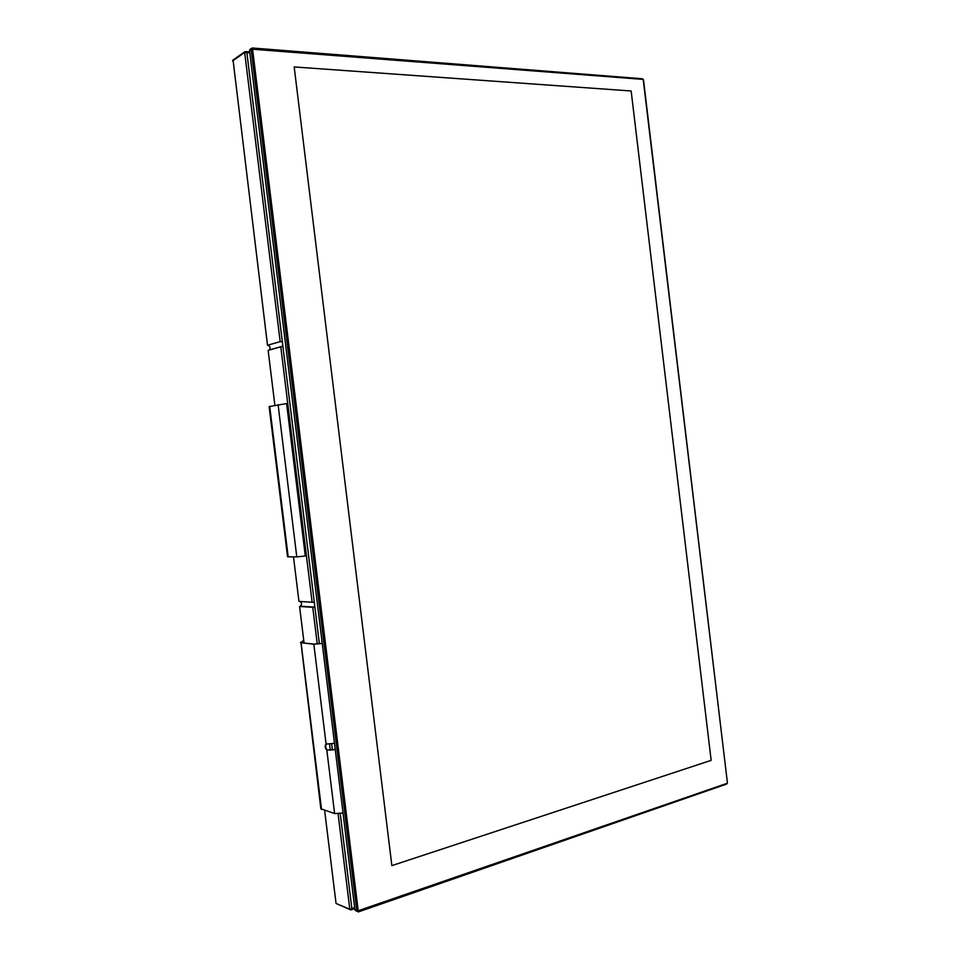 <?xml version="1.0" encoding="UTF-8"?>
<svg xmlns="http://www.w3.org/2000/svg" width="960" height="960" viewBox="0 0 960 960"><rect width="100%" height="100%" fill="white"/><g stroke="black" fill="none" stroke-linecap="round" stroke-linejoin="round"><path stroke-width="1.44" d="M356.916 911.34L354.936 910.068L249.528 50.604L250.236 49.212M643.368 79.56L642.42 78.768L252.396 48L251.148 49.476L356.772 910.836L358.332 911.928L726.636 784.056L727.356 783.144M727.152 783.312L358.212 910.752L252.576 49.224L643.2 79.404L727.416 782.784L726.636 784.056M727.404 782.748L643.536 80.136M711.156 760.356L391.86 865.62L294.192 66.948L631.152 90.984L711.156 760.356L391.86 865.62L294.192 66.948L631.152 90.984L711.156 760.356M322.236 643.404L313.836 644.208L300.432 642.672L303.564 640.476L300.936 642.348L301.536 642.744L314.304 644.112L322.224 643.32M320.856 808.74L334.62 813.6L343.032 812.976M326.232 744.072C325.212 746.1 325.572 748.116 327.312 750.108L335.244 749.448M335.256 749.568L327.312 750.108M334.62 813.6L326.844 750.228C324.936 747.792 324.684 745.74 326.088 744.072L334.488 743.328M293.496 556.92L298.956 601.392L314.316 602.4L314.82 606.564L312.756 607.296L317.256 644.052M268.968 350.172L269.328 349.932C270.744 347.58 270.144 346.02 267.504 345.264L280.164 341.64L282.348 341.88L282.864 346.056L280.8 346.86L312.108 602.1M304.068 643.02L299.592 606.504L312.756 607.296M299.592 606.504L300.3 606.228C302.076 604.392 301.956 602.796 299.94 601.44M282.348 341.88L246.876 52.632L246.024 51.504L244.68 52.476L249.804 52.848M354.636 907.62L349.8 909.24L350.82 909.96L351.864 908.58L340.212 813.588M349.896 909.564L336.048 903.444L324.636 810.48M274.884 405.324L268.14 350.4L280.8 346.86M267.504 345.264L233.052 60.012M296.784 556.908L305.292 555.984L286.596 403.572L269.124 406.608L287.568 556.776L296.784 556.908L278.1 404.664M249.528 50.604L252.576 49.224M354.936 910.068L358.212 910.752M358.728 911.112L358.332 911.928M642.42 78.768L643.104 79.38M252.396 48L252.996 48.732M321.552 809.52L301.08 642.84M326.088 744.072L313.836 644.208M300.924 642.36L320.844 808.74M314.316 602.4L282.864 346.056M332.424 750.024L331.668 743.892M319.392 643.812L314.82 606.564M329.544 744.132L330.288 750.252M338.088 813.828L349.8 909.24L336.048 903.444M232.596 60.924L244.68 52.476L280.164 341.64M288.192 556.932L269.7 406.38M249.84 49.488L251.46 48.36M300.3 606.228L314.124 607.068M232.8 60.192L244.884 51.732L249.672 51.792M351.396 909.768L354.756 908.604M269.328 349.932L282.708 346.188"/></g></svg>
